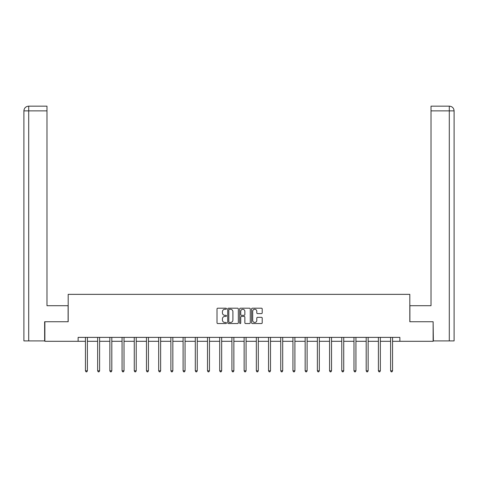 <?xml version="1.0" encoding="UTF-8"?>
<svg xmlns="http://www.w3.org/2000/svg" width="478" height="478" viewBox="0 0 478 478"><rect width="100%" height="100%" fill="white"/><g stroke="black" fill="none" stroke-linecap="round" stroke-linejoin="round"><path stroke-width="0.72" d="M226.482 308.728A0.538 0.538 0 0 0 225.945 308.19L217.783 308.19A0.771 0.771 0 0 0 217.012 308.955L217.012 322.781A0.771 0.771 0 0 0 217.783 323.552L225.945 323.552A0.538 0.538 0 0 0 226.482 323.014A0.538 0.538 0 0 0 225.945 322.477L224.887 322.477A2.456 2.456 0 0 1 222.431 320.015L222.431 318.868A2.456 2.456 0 0 1 224.887 316.406L225.945 316.406A0.538 0.538 0 0 0 226.482 315.868A0.538 0.538 0 0 0 225.945 315.331L224.887 315.331A2.456 2.456 0 0 1 222.431 312.875L222.431 311.722A2.456 2.456 0 0 1 224.887 309.266L225.945 309.266A0.538 0.538 0 0 0 226.482 308.728M261.448 313.604A0.771 0.771 0 0 0 262.213 312.833L262.213 308.955A0.771 0.771 0 0 0 261.448 308.19L252.384 308.19A0.771 0.771 0 0 0 251.613 308.955L251.613 322.781A0.771 0.771 0 0 0 252.384 323.552L261.448 323.552A0.771 0.771 0 0 0 262.213 322.781L262.213 318.097A0.771 0.771 0 0 0 261.448 317.326L257.57 317.326A0.771 0.771 0 0 0 256.8 318.097L256.8 320.421A2.055 2.055 0 0 1 254.744 322.477A2.055 2.055 0 0 1 252.689 320.421L252.689 311.321A2.055 2.055 0 0 1 254.744 309.266A2.055 2.055 0 0 1 256.8 311.321L256.8 312.833A0.771 0.771 0 0 0 257.57 313.604L261.448 313.604M46.981 106.17L28.602 106.17L46.981 106.17L46.981 110.866L28.71 110.866L28.71 340.91L44.633 340.91L44.633 321.736L68.187 321.736L68.187 294.352L409.813 294.352L409.813 321.736L433.128 321.736L433.128 341.298L399.877 341.298L399.877 337.384L78.123 337.384L78.123 341.298L85.443 341.298M44.872 321.736L44.872 341.298L78.123 341.298M238.331 308.955A0.771 0.771 0 0 0 237.56 308.19L228.496 308.19A0.771 0.771 0 0 0 227.731 308.955L227.731 322.781A0.771 0.771 0 0 0 228.496 323.552L237.56 323.552A0.771 0.771 0 0 0 238.331 322.781L238.331 308.955M240.44 308.19L249.504 308.19A0.771 0.771 0 0 1 250.269 308.955L250.269 322.781A0.771 0.771 0 0 1 249.504 323.552L245.626 323.552A0.771 0.771 0 0 1 244.856 322.781L244.856 317.177A0.771 0.771 0 0 0 244.091 316.406L241.515 316.406A0.771 0.771 0 0 0 240.745 317.177L240.745 323.014A0.538 0.538 0 0 1 240.207 323.552A0.538 0.538 0 0 1 239.669 323.014L239.669 308.955A0.771 0.771 0 0 1 240.44 308.19M87.396 341.298L97.649 341.298M99.603 341.298L109.856 341.298M111.81 341.298L122.063 341.298M124.017 341.298L134.264 341.298M136.224 341.298L146.471 341.298M148.431 341.298L158.678 341.298M160.638 341.298L170.885 341.298M172.845 341.298L183.092 341.298M185.052 341.298L195.299 341.298M197.253 341.298L207.506 341.298M209.46 341.298L219.713 341.298M221.667 341.298L231.92 341.298M233.873 341.298L244.127 341.298M246.08 341.298L256.333 341.298M258.287 341.298L268.54 341.298M270.494 341.298L280.747 341.298M282.701 341.298L292.948 341.298M294.908 341.298L305.155 341.298M307.115 341.298L317.362 341.298M319.322 341.298L329.569 341.298M331.529 341.298L341.776 341.298M343.736 341.298L353.983 341.298M355.937 341.298L366.19 341.298M368.144 341.298L378.397 341.298M380.351 341.298L390.604 341.298M392.558 341.298L399.877 341.298M229.344 309.266A0.538 0.538 0 0 0 228.807 309.804L228.807 321.939A0.538 0.538 0 0 0 229.344 322.477L230.456 322.477A2.456 2.456 0 0 0 232.911 320.015L232.911 311.722A2.456 2.456 0 0 0 230.456 309.266L229.344 309.266M244.856 311.357A2.055 2.055 0 0 0 242.8 309.302A2.055 2.055 0 0 0 240.745 311.357L240.745 314.566A0.771 0.771 0 0 0 241.515 315.331L244.091 315.331A0.771 0.771 0 0 0 244.856 314.566L244.856 311.357M87.498 337.384L87.456 337.504A0.783 0.783 0 0 0 87.396 337.797L87.396 370.814L85.443 370.814L85.443 337.797A0.783 0.783 0 0 0 85.383 337.504L85.341 337.384M87.396 370.814L86.811 371.83L86.028 371.83L85.443 370.814M68.109 321.736L68.109 305.699L46.981 305.699L46.981 110.866M28.71 340.91L23.9 340.91L23.9 110.866C24.181 108.01 25.746 106.445 28.59 106.17L28.602 106.17C25.74 106.451 24.175 108.016 23.9 110.866L23.9 293.958M28.71 106.17L29.767 106.17L28.71 106.17L28.71 110.866L23.9 110.866M409.891 321.736L409.891 305.699L431.019 305.699L431.019 106.17L449.398 106.17L431.019 106.17M454.1 340.91L454.1 293.958L454.1 340.91L433.367 340.91L433.128 321.736M449.29 106.17L448.233 106.17L449.29 106.17L449.29 110.866L431.019 110.866M449.29 340.91L449.29 110.866L454.1 110.866L454.1 293.958L454.1 110.866C453.819 108.01 452.254 106.445 449.41 106.17M99.705 337.384L99.663 337.504A0.783 0.783 0 0 0 99.603 337.797L99.603 370.814L97.649 370.814L97.649 337.797A0.783 0.783 0 0 0 97.59 337.504L97.542 337.384M99.603 370.814L99.018 371.83L98.235 371.83L97.649 370.814M111.912 337.384L111.864 337.504A0.783 0.783 0 0 0 111.81 337.797L111.81 370.814L109.856 370.814L109.856 337.797A0.783 0.783 0 0 0 109.797 337.504L109.749 337.384M111.81 370.814L111.225 371.83L110.442 371.83L109.856 370.814M124.119 337.384L124.071 337.504A0.783 0.783 0 0 0 124.017 337.797L124.017 370.814L122.063 370.814L122.063 337.797A0.783 0.783 0 0 0 122.004 337.504L121.956 337.384M124.017 370.814L123.432 371.83L122.649 371.83L122.063 370.814M136.326 337.384L136.278 337.504A0.783 0.783 0 0 0 136.224 337.797L136.224 370.814L134.264 370.814L134.264 337.797A0.783 0.783 0 0 0 134.21 337.504L134.163 337.384M136.224 370.814L135.638 371.83L134.856 371.83L134.264 370.814M148.533 337.384L148.485 337.504A0.783 0.783 0 0 0 148.431 337.797L148.431 370.814L146.471 370.814L146.471 337.797A0.783 0.783 0 0 0 146.417 337.504L146.37 337.384M148.431 370.814L147.845 371.83L147.063 371.83L146.471 370.814M160.739 337.384L160.692 337.504A0.783 0.783 0 0 0 160.638 337.797L160.638 370.814L158.678 370.814L158.678 337.797A0.783 0.783 0 0 0 158.624 337.504L158.576 337.384M160.638 370.814L160.046 371.83L159.27 371.83L158.678 370.814M172.946 337.384L172.899 337.504A0.783 0.783 0 0 0 172.845 337.797L172.845 370.814L170.885 370.814L170.885 337.797A0.783 0.783 0 0 0 170.831 337.504L170.783 337.384M172.845 370.814L172.253 371.83L171.471 371.83L170.885 370.814M185.153 337.384L185.106 337.504A0.783 0.783 0 0 0 185.052 337.797L185.052 370.814L183.092 370.814L183.092 337.797A0.783 0.783 0 0 0 183.038 337.504L182.99 337.384M185.052 370.814L184.46 371.83L183.677 371.83L183.092 370.814M197.36 337.384L197.312 337.504A0.783 0.783 0 0 0 197.253 337.797L197.253 370.814L195.299 370.814L195.299 337.797A0.783 0.783 0 0 0 195.245 337.504L195.197 337.384M197.253 370.814L196.667 371.83L195.884 371.83L195.299 370.814M209.567 337.384L209.519 337.504A0.783 0.783 0 0 0 209.46 337.797L209.46 370.814L207.506 370.814L207.506 337.797A0.783 0.783 0 0 0 207.452 337.504L207.404 337.384M209.46 370.814L208.874 371.83L208.091 371.83L207.506 370.814M221.774 337.384L221.726 337.504A0.783 0.783 0 0 0 221.667 337.797L221.667 370.814L219.713 370.814L219.713 337.797A0.783 0.783 0 0 0 219.653 337.504L219.611 337.384M221.667 370.814L221.081 371.83L220.298 371.83L219.713 370.814M233.975 337.384L233.933 337.504A0.783 0.783 0 0 0 233.873 337.797L233.873 370.814L231.92 370.814L231.92 337.797A0.783 0.783 0 0 0 231.86 337.504L231.818 337.384M233.873 370.814L233.288 371.83L232.505 371.83L231.92 370.814M246.182 337.384L246.14 337.504A0.783 0.783 0 0 0 246.08 337.797L246.08 370.814L244.127 370.814L244.127 337.797A0.783 0.783 0 0 0 244.067 337.504L244.025 337.384M246.08 370.814L245.495 371.83L244.712 371.83L244.127 370.814M258.389 337.384L258.347 337.504A0.783 0.783 0 0 0 258.287 337.797L258.287 370.814L256.333 370.814L256.333 337.797A0.783 0.783 0 0 0 256.274 337.504L256.226 337.384M258.287 370.814L257.702 371.83L256.919 371.83L256.333 370.814M270.596 337.384L270.548 337.504A0.783 0.783 0 0 0 270.494 337.797L270.494 370.814L268.54 370.814L268.54 337.797A0.783 0.783 0 0 0 268.481 337.504L268.433 337.384M270.494 370.814L269.909 371.83L269.126 371.83L268.54 370.814M282.803 337.384L282.755 337.504A0.783 0.783 0 0 0 282.701 337.797L282.701 370.814L280.747 370.814L280.747 337.797A0.783 0.783 0 0 0 280.688 337.504L280.64 337.384M282.701 370.814L282.116 371.83L281.333 371.83L280.747 370.814M295.01 337.384L294.962 337.504A0.783 0.783 0 0 0 294.908 337.797L294.908 370.814L292.948 370.814L292.948 337.797A0.783 0.783 0 0 0 292.894 337.504L292.847 337.384M294.908 370.814L294.323 371.83L293.54 371.83L292.948 370.814M307.217 337.384L307.169 337.504A0.783 0.783 0 0 0 307.115 337.797L307.115 370.814L305.155 370.814L305.155 337.797A0.783 0.783 0 0 0 305.101 337.504L305.054 337.384M307.115 370.814L306.529 371.83L305.747 371.83L305.155 370.814M319.424 337.384L319.376 337.504A0.783 0.783 0 0 0 319.322 337.797L319.322 370.814L317.362 370.814L317.362 337.797A0.783 0.783 0 0 0 317.308 337.504L317.261 337.384M319.322 370.814L318.73 371.83L317.954 371.83L317.362 370.814M331.63 337.384L331.583 337.504A0.783 0.783 0 0 0 331.529 337.797L331.529 370.814L329.569 370.814L329.569 337.797A0.783 0.783 0 0 0 329.515 337.504L329.467 337.384M331.529 370.814L330.937 371.83L330.155 371.83L329.569 370.814M343.837 337.384L343.79 337.504A0.783 0.783 0 0 0 343.736 337.797L343.736 370.814L341.776 370.814L341.776 337.797A0.783 0.783 0 0 0 341.722 337.504L341.674 337.384M343.736 370.814L343.144 371.83L342.362 371.83L341.776 370.814M356.044 337.384L355.996 337.504A0.783 0.783 0 0 0 355.937 337.797L355.937 370.814L353.983 370.814L353.983 337.797A0.783 0.783 0 0 0 353.929 337.504L353.881 337.384M355.937 370.814L355.351 371.83L354.568 371.83L353.983 370.814M368.251 337.384L368.203 337.504A0.783 0.783 0 0 0 368.144 337.797L368.144 370.814L366.19 370.814L366.19 337.797A0.783 0.783 0 0 0 366.136 337.504L366.088 337.384M368.144 370.814L367.558 371.83L366.775 371.83L366.19 370.814M380.458 337.384L380.41 337.504A0.783 0.783 0 0 0 380.351 337.797L380.351 370.814L378.397 370.814L378.397 337.797A0.783 0.783 0 0 0 378.337 337.504L378.295 337.384M380.351 370.814L379.765 371.83L378.982 371.83L378.397 370.814M392.659 337.384L392.617 337.504A0.783 0.783 0 0 0 392.558 337.797L392.558 370.814L390.604 370.814L390.604 337.797A0.783 0.783 0 0 0 390.544 337.504L390.502 337.384M392.558 370.814L391.972 371.83L391.189 371.83L390.604 370.814"/></g></svg>
